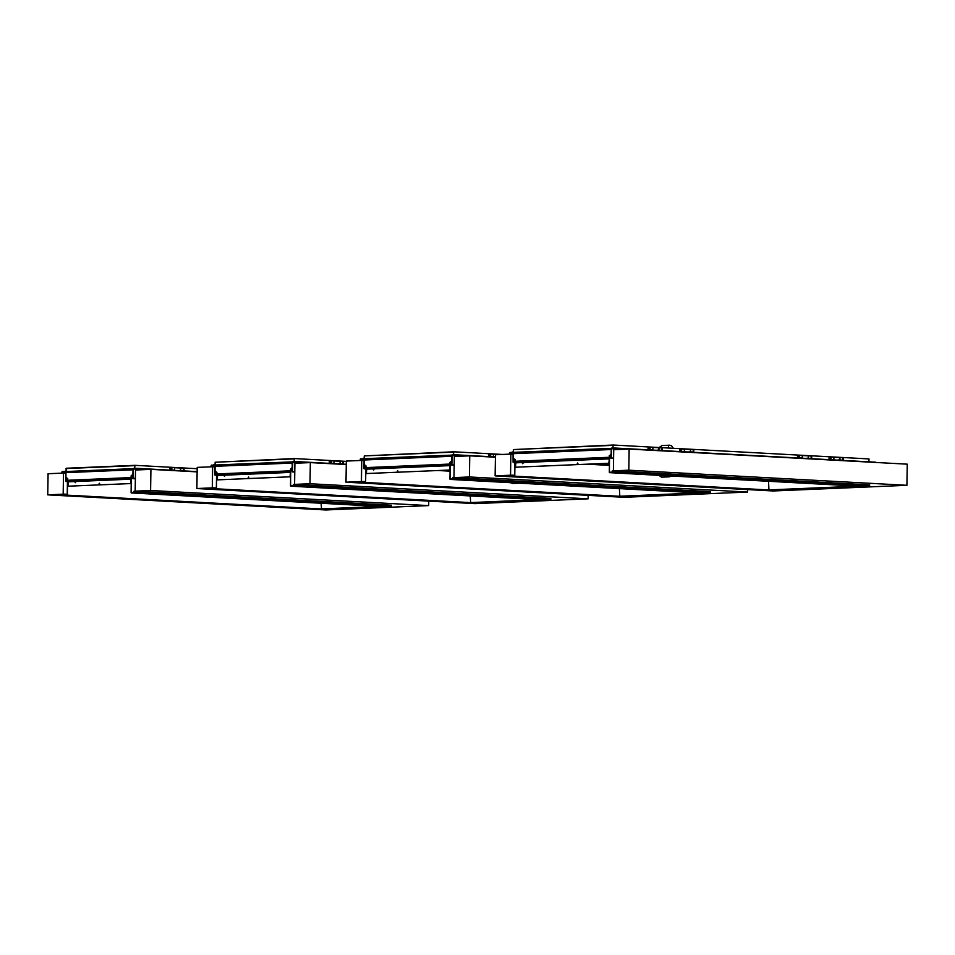 <?xml version="1.0" encoding="UTF-8"?>
<svg xmlns="http://www.w3.org/2000/svg" width="955" height="955" viewBox="0 0 955 955"><rect width="100%" height="100%" fill="white"/><g stroke="black" fill="none" stroke-linecap="round" stroke-linejoin="round"><path stroke-width="1.43" d="M48.084 473.728L63.508 473.071L63.173 494.201L47.75 494.857L48.084 473.728M65.823 473.202L63.508 473.071M64.307 494.26L63.173 494.201M135.168 491.145L150.592 490.5L150.926 469.359L135.503 470.015L135.168 491.145L391.443 505.35M197.136 471.877L150.926 469.359M428.759 501.124L428.688 505.601L150.592 490.5M47.75 494.857L325.846 509.97L428.688 505.601M294.904 463.247L310.339 462.602L310.005 483.731L294.582 484.388L294.904 463.247M294.582 484.388L550.856 498.582M214.947 466.864L212.631 466.744L212.297 487.874L213.431 487.933M212.297 487.874L196.873 488.53L197.208 467.401L212.631 466.744M196.873 488.53L474.969 503.631L588.101 498.832L310.005 483.731M588.161 495.358L588.101 498.832M346.271 464.548L310.339 462.602M454.317 456.49L469.741 455.833L469.406 476.963L453.983 477.619L454.317 456.49M453.983 477.619L710.269 491.825M364.07 460.537L361.754 460.417L361.42 481.547L362.554 481.607M361.42 481.547L345.996 482.203L346.331 461.074L361.754 460.417M345.996 482.203L624.092 497.304L747.514 492.064L469.406 476.963M747.55 489.581L747.514 492.064M495.418 457.23L469.741 455.833M613.719 449.721L629.154 449.065L628.82 470.194L613.397 470.851L613.719 449.721M613.397 470.851L869.671 485.056M513.193 454.21L510.877 454.091L510.543 475.22L511.677 475.28M510.543 475.22L495.12 475.877L495.454 454.735L510.877 454.091M495.12 475.877L773.216 490.977L906.916 485.307L628.82 470.194M629.154 449.065L907.25 464.166L906.916 485.307M179.242 470.397L179.862 470.433A1.218 0.764 -86.9 0 0 179.994 467.998A1.218 0.764 93.1 0 1 179.898 470.433M183.42 468.69L183.42 468.702A1.206 0.764 93.1 0 1 183.515 469.084A1.218 0.764 -86.9 0 0 182.823 468.153A1.218 0.764 93.1 0 1 183.348 470.099A1.218 0.764 -86.9 0 0 183.515 469.084A1.218 0.764 93.1 0 1 182.715 470.588A1.218 0.764 -86.9 0 0 183.336 470.111A1.206 0.764 93.1 0 1 183.336 470.111L183.336 470.111M180.018 470.421A1.206 0.764 -86.9 0 0 180.149 468.034M183.921 468.726L183.921 468.726A1.206 0.764 93.1 0 1 183.849 470.135L183.849 470.135A1.218 0.764 -86.9 0 0 183.085 468.225M182.954 470.54A1.218 0.764 -86.9 0 0 183.849 470.135L183.849 470.135M183.193 470.612L182.715 470.588A1.218 0.764 93.1 0 1 182.703 470.588L179.934 470.433M171.041 469.956L173.798 470.111A1.218 0.764 -86.9 0 0 173.929 467.663L171.184 467.52A1.218 0.764 93.1 0 1 171.029 469.956A1.218 0.764 -86.9 0 0 171.673 469.478A1.206 0.764 -86.9 0 0 171.673 469.466A1.206 0.764 -86.9 0 0 171.757 468.069L171.745 468.057A1.218 0.764 -86.9 0 0 170.909 467.568M174.526 468.225L174.526 468.213A1.206 0.764 93.1 0 1 174.526 468.225A1.206 0.764 93.1 0 1 174.455 469.621L174.443 469.633M169.847 468.989A1.206 0.764 -86.9 0 0 169.942 469.371L170.014 467.974A1.206 0.764 -86.9 0 0 169.847 468.989M170.026 467.962L170.014 467.974A1.218 0.764 93.1 0 1 171.375 468.75A1.218 0.764 93.1 0 1 169.942 469.382L169.942 469.382M171.673 469.466L171.673 469.478A1.218 0.764 -86.9 0 0 171.745 468.057M179.242 470.636L174.884 470.397M173.834 470.111A1.218 0.764 -86.9 0 0 173.965 467.675L179.994 467.998M133.33 468.487L134.667 468.344L134.965 465.336L197.184 468.714M134.667 468.344L135.562 468.392M133.33 468.404L134.225 468.451M134.965 465.336L66.265 468.248L65.967 471.257L67.304 471.328M65.967 471.257L67.304 471.436M66.014 468.559L134.715 465.646M67.017 478.742L66.337 478.706A1.086 0.692 93.1 0 0 66.181 479.303L66.026 477.297L67.399 478.825A8.404 5.3 93.1 0 0 66.683 478.706A8.404 5.3 93.1 0 0 66.337 478.706L67.148 478.765M67.339 478.562L66.552 477.536L66.289 478.431A7.891 4.978 -86.9 0 1 66.552 478.479A7.891 4.978 -86.9 0 1 67.304 478.61L67.339 478.562M132.781 477.166L132.841 474.456L131.432 476.103A8.404 5.3 93.1 0 1 132.494 475.9L132.506 475.912A1.086 0.692 93.1 0 1 132.626 476.485L132.709 477.202M132.494 475.9L131.492 475.65L132.315 474.754L132.542 475.662A7.891 4.978 -86.9 0 0 131.515 475.888L131.527 475.888M133.043 469.657L132.841 475.817L131.336 475.888M77.522 480.401L68.032 480.711L67.495 478.598M131.157 477.894L131.086 475.888M132.661 468.702L65.811 471.543L65.991 478.658L67.733 478.586M123.792 478.431L68.951 480.759M65.811 471.543L132.781 468.654M130.799 483.564L68.08 486.202L130.799 483.564L131.145 478.944M130.608 483.552L131.145 478.694M131.05 478.694L68.521 481.344L131.014 478.694M68.08 486.202L68.521 481.344M99.487 483.278L99.427 484.209M75.457 481.786L75.409 482.705M99.666 483.731L99.057 483.755L99.666 483.731M75.648 482.227L75.027 482.251L75.648 482.227M321.095 503.249L321.62 509.731L64.582 495.764L67.375 495.156L67.626 479.243L66.528 478.789L65.847 481.129L65.991 472.236L65.847 481.129L66.528 478.789L67.626 479.243L67.375 495.156L64.594 495.764L321.632 509.731L390.774 506.795L391.455 505.183L134.034 491.192L133.7 492.589L131.086 492.446L133.724 492.589M67.232 494.296L64.463 494.153L64.439 495.275L67.22 495.156L67.471 479.255L66.516 479.04L65.692 481.129L65.835 471.854L62.206 471.746L61.86 473.143L62.206 471.746L65.835 471.854L65.692 481.129L67.435 481.583L65.907 481.499L66.516 479.04L67.471 479.219L67.22 495.156L64.606 495.526L64.307 494.153L64.295 495.287L64.307 494.153L67.232 494.296M61.884 472.021L61.86 473.143L61.884 472.021M65.68 471.352L62.206 471.507L65.68 471.352M65.907 471.495L67.22 471.436L65.907 471.495M321.011 508.931L321.62 509.731L64.594 495.764L321.62 509.731L67.053 495.669L321.011 508.931L67.375 495.156L321.011 508.931L379.696 506.437M131.086 492.446L131.336 476.545L132.303 476.247L133.055 478.276L133.366 468.726L136.875 468.583L137.15 469.944L136.875 468.332L133.378 468.487L132.9 478.288L132.315 475.996L131.181 476.545L131.217 492.935L390.774 506.795M136.875 468.332L197.136 471.615L136.875 468.332M131.217 492.935L133.688 492.84L134.034 491.192M385.223 506.735L390.714 506.795L391.455 505.183M339.443 461.229A1.218 0.764 93.1 0 1 339.312 463.664L342.093 463.82A1.218 0.764 -86.9 0 0 342.224 461.384A1.218 0.764 93.1 0 1 342.105 463.82L342.594 463.855A1.218 0.764 -86.9 0 0 343.251 463.378L343.251 463.366A1.218 0.764 -86.9 0 0 343.334 461.957A1.206 0.764 93.1 0 1 343.334 461.969A1.206 0.764 93.1 0 1 343.251 463.366L343.251 463.378M339.431 463.653A1.206 0.764 -86.9 0 0 339.562 461.265M342.833 461.934L342.821 461.922A1.206 0.764 93.1 0 1 342.833 461.934A1.206 0.764 93.1 0 1 342.75 463.342L342.75 463.342M343.334 461.969L343.334 461.957A1.218 0.764 -86.9 0 0 342.487 461.456M329.427 461.205L329.427 461.205A1.206 0.764 -86.9 0 0 329.344 462.614L329.427 461.205A1.218 0.764 93.1 0 1 330.084 460.728L330.561 460.752A1.218 0.764 93.1 0 1 330.442 463.187A1.218 0.764 -86.9 0 0 331.087 462.709L331.087 462.709A1.206 0.764 -86.9 0 0 331.158 461.301L331.158 461.289A1.218 0.764 -86.9 0 0 330.323 460.799M330.191 463.115A1.218 0.764 -86.9 0 0 330.43 463.187L333.2 463.342A1.218 0.764 -86.9 0 0 333.331 460.907A1.218 0.764 -86.9 0 1 333.414 460.907L339.407 461.229A1.218 0.764 -86.9 0 1 339.276 463.664L338.655 463.641M333.94 461.456L333.928 461.444A1.206 0.764 93.1 0 1 333.94 461.456A1.206 0.764 93.1 0 1 333.856 462.853A1.206 0.764 93.1 0 1 333.856 462.865L333.856 462.865M330.084 460.728A1.218 0.764 93.1 0 1 329.952 463.163A1.218 0.764 93.1 0 1 329.356 462.626A1.218 0.764 93.1 0 1 329.356 462.614L329.356 462.626M331.087 462.709L331.087 462.709A1.218 0.764 -86.9 0 0 331.158 461.289M338.643 463.867L334.298 463.629M333.247 463.342A1.218 0.764 -86.9 0 0 333.414 460.907M292.445 462.877L292.182 461.886L211.33 465.169L210.983 466.816L211.33 465.169L216.343 465.109L214.827 465.025L215.114 472.331L216.618 472.271M296.265 461.814L296.396 463.187L296.277 461.575L292.779 461.719L294.08 461.575L294.379 458.567L215.138 462.232L294.116 458.877M294.08 461.575L294.964 461.623M346.331 461.384L294.379 458.567M292.743 461.635L293.627 461.683M215.138 462.232L215.09 464.93L216.427 465.001M215.09 464.93L216.427 465.109M215.436 472.391A1.086 0.692 93.1 0 0 215.305 472.976L215.15 470.97L216.51 472.486A8.404 5.3 93.1 0 0 215.806 472.379A8.404 5.3 93.1 0 0 215.46 472.379L216.272 472.439M216.463 472.236L215.675 471.209L215.412 472.104A7.891 4.978 -86.9 0 1 215.675 472.152A7.891 4.978 -86.9 0 1 216.439 472.283L216.463 472.236M290.75 468.798L290.845 469.335A8.404 5.3 93.1 0 1 291.896 469.132L291.92 469.144A1.086 0.692 93.1 0 1 292.027 469.717L292.254 467.687L290.75 468.798M290.929 469.12L291.717 467.986L291.944 468.905A7.891 4.978 -86.9 0 0 290.929 469.12L292.349 469.203M292.182 461.886L292.242 469.048L290.75 469.132M290.571 471.125L290.499 469.132M283.002 471.675L218.098 474.432L216.833 473.943L216.869 472.248M249.733 473.083L226.538 474.074M283.11 471.675L249.637 473.095M292.063 461.945L214.935 465.216M290.213 476.796L217.203 479.876L290.213 476.796L290.559 472.176M290.022 476.784L290.559 471.937M217.203 479.876L217.645 475.017L290.427 471.937L217.645 475.017M248.61 476.951L248.551 477.882M224.58 475.459L224.532 476.378M248.801 477.393L248.181 477.428L248.801 477.393M224.771 475.9L224.15 475.924L224.771 475.9M470.23 495.932L470.743 503.404L213.729 489.438L216.499 488.817L216.749 472.916L215.651 472.462L214.971 474.802L215.114 465.897L214.971 474.802L215.651 472.462L216.749 472.916L216.499 488.817L213.705 489.438L470.743 503.404L550.176 500.026L550.856 498.415L293.448 484.436L293.101 485.832L290.499 485.677L293.125 485.82M216.355 487.969L213.586 487.826L213.574 488.948L216.343 488.829L216.594 472.928L215.639 472.713L214.815 474.802L214.815 465.276L211.162 465.682L214.803 465.276L214.815 474.802L216.558 475.256L215.03 475.172L215.639 472.713L216.594 472.892L216.343 488.829L213.717 489.199L216.176 489.091L213.574 488.948L213.431 487.826L213.705 489.438L470.755 503.404L213.705 489.438L213.431 487.826L216.355 487.969M470.135 502.593L216.499 488.817L470.135 502.593L539.098 499.668M292.779 461.719L292.314 471.519L291.729 469.239L290.595 469.788L290.63 486.179L544.589 499.966L550.128 500.026L550.856 498.415M296.277 461.575L346.283 464.285L296.277 461.575M290.654 486.179L293.101 486.071L293.448 484.436M296.253 461.814L292.779 461.957L292.469 471.507L291.705 469.478L290.75 469.776L290.499 485.677M290.63 486.179L550.128 500.026L293.101 486.071M500.169 454.544L498.892 454.473A1.218 0.764 93.1 0 1 499.179 454.58A1.206 0.764 -86.9 0 0 498.964 454.496M488.829 454.449L488.841 454.437A1.206 0.764 -86.9 0 0 488.757 455.845L488.829 454.449A1.218 0.764 93.1 0 1 489.485 453.959L489.975 453.983A1.218 0.764 93.1 0 1 489.855 456.418A1.218 0.764 -86.9 0 0 490.488 455.953A1.206 0.764 -86.9 0 0 490.5 455.941A1.206 0.764 -86.9 0 0 490.572 454.532L490.572 454.532A1.218 0.764 -86.9 0 0 489.724 454.031M489.605 456.347A1.218 0.764 -86.9 0 0 489.831 456.418L492.613 456.574A1.218 0.764 -86.9 0 0 492.744 454.138L489.999 453.983M493.341 454.687L493.341 454.687A1.206 0.764 93.1 0 1 493.269 456.096L493.269 456.096M489.485 453.959A1.218 0.764 93.1 0 1 489.354 456.395A1.218 0.764 93.1 0 1 488.757 455.857A1.218 0.764 93.1 0 1 488.757 455.845L488.757 455.857M490.5 455.941L490.488 455.953A1.218 0.764 -86.9 0 0 490.572 454.532L490.572 454.532M495.418 456.681L493.699 456.872M493.508 456.621L492.685 456.574A1.218 0.764 -86.9 0 0 492.78 454.138M499.119 454.58A1.218 0.764 -86.9 0 0 498.808 454.461L492.816 454.138M451.846 456.12L451.596 455.129L360.453 458.842L360.107 460.489L360.453 458.842L365.467 458.782L363.951 458.698L364.237 465.992L365.741 465.945M452.145 454.962L453.482 454.807L453.792 451.799L364.261 455.905L453.53 452.109M453.482 454.807L454.377 454.855M502.437 454.449L453.792 451.799M452.145 454.867L453.04 454.914M364.261 455.905L364.213 458.603L365.55 458.675M364.213 458.603L365.55 458.782M364.547 466.601L364.273 464.631L365.646 466.159A8.404 5.3 93.1 0 0 364.929 466.052A8.404 5.3 93.1 0 0 364.583 466.052L365.395 466.112M449.889 470.182L448.217 470.087M364.535 466.601L364.44 466.649A1.086 0.692 93.1 0 1 364.571 466.064L365.264 466.088M449.889 470.099L449.005 470.051M365.562 465.956L364.798 464.894L364.547 465.813A7.891 4.978 -86.9 0 1 364.798 465.825A7.891 4.978 -86.9 0 1 365.562 465.956L365.55 465.956M451.739 463.641L451.667 460.931L450.247 462.566A8.404 5.3 93.1 0 1 451.309 462.363L451.321 462.375A1.086 0.692 93.1 0 1 451.44 462.96L451.524 463.676M450.342 462.363L451.13 461.217L451.357 462.136A7.891 4.978 -86.9 0 0 450.342 462.363L451.667 462.435M451.596 455.129L451.655 462.292L450.151 462.363M449.984 464.369L449.912 462.363M367.245 468.093L365.956 467.616L365.992 465.921M442.607 464.906L375.769 467.735M451.476 455.177L364.058 458.889M449.614 470.027L366.326 473.549L449.614 470.027L449.96 465.407M449.423 470.015L449.972 465.169M449.865 465.169L366.768 468.69L449.829 465.169M366.326 473.549L366.768 468.69M397.734 470.624L397.686 471.555M373.703 469.12L373.656 470.051M397.925 471.066L397.304 471.09L397.925 471.066M373.894 469.574L373.274 469.597L373.894 469.574M619.377 488.602L619.879 497.077L362.852 483.111L365.622 482.49L365.872 466.589L364.774 466.136L364.094 468.475L364.237 459.57L364.094 468.475L364.774 466.136L365.872 466.589L365.622 482.49L362.852 483.111L619.879 497.077L362.852 483.111L619.879 497.077L709.589 493.269L710.269 491.646L452.849 477.667L452.515 479.064L449.901 478.921L452.539 479.064M365.479 481.642L362.709 481.487L362.697 482.621L365.467 482.502L365.717 466.589L364.762 466.374L363.939 468.475L364.094 459.188L360.453 459.092L364.094 459.188L363.939 468.475L365.681 468.929L364.153 468.845L364.762 466.374L365.717 466.565L365.467 482.502L362.852 482.872L362.709 481.487L362.542 482.621L362.554 481.499L365.479 481.642M619.258 496.266L365.622 482.49L619.258 496.266L698.511 492.899M451.19 462.829L450.318 462.745L451.178 462.793L451.87 464.751L452.193 455.201L455.666 455.046L455.965 456.418L455.69 454.807L451.87 455.463L451.715 464.751L451.13 462.471L449.996 463.02L450.044 479.41L704.038 493.21L709.541 493.269L710.269 491.646M704.038 493.21L450.056 479.41L452.515 479.303L452.849 477.667M450.318 462.745L449.901 478.921M619.317 496.803L709.541 493.269L619.879 497.077M658.986 448.635A1.218 0.764 93.1 0 1 658.126 450.139A1.218 0.764 -86.9 0 0 658.222 447.704A1.218 0.764 93.1 0 1 658.986 448.635M661.648 448.408L661.636 448.396A1.206 0.764 93.1 0 1 661.648 448.408A1.206 0.764 93.1 0 1 661.743 448.79A1.218 0.764 -86.9 0 0 661.039 447.859A1.218 0.764 93.1 0 1 661.564 449.805A1.218 0.764 -86.9 0 0 661.731 448.79A1.218 0.764 93.1 0 1 660.932 450.294A1.218 0.764 -86.9 0 0 661.564 449.817A1.206 0.764 93.1 0 1 661.564 449.817L661.564 449.817M658.246 450.127A1.206 0.764 -86.9 0 0 658.377 447.74M662.149 448.432L662.149 448.432A1.206 0.764 93.1 0 1 662.078 449.841A1.206 0.764 93.1 0 1 662.066 449.841A1.218 0.764 -86.9 0 0 661.302 447.931M661.182 450.247A1.218 0.764 -86.9 0 0 662.066 449.841L662.066 449.841M661.421 450.318L660.932 450.294A1.218 0.764 93.1 0 1 660.92 450.294L658.162 450.139M649.006 449.59A1.218 0.764 -86.9 0 0 649.901 449.184A1.206 0.764 -86.9 0 0 649.901 449.172A1.206 0.764 -86.9 0 0 649.376 447.215A1.218 0.764 93.1 0 1 649.257 449.662L652.026 449.805A1.218 0.764 -86.9 0 0 652.158 447.37L649.4 447.227A1.218 0.764 -86.9 0 0 649.137 447.262M652.754 447.919L652.754 447.919A1.206 0.764 93.1 0 1 652.683 449.327A1.206 0.764 93.1 0 1 652.671 449.327L652.671 449.339M649.985 447.776A1.206 0.764 -86.9 0 0 649.973 447.764L649.973 447.764A1.218 0.764 -86.9 0 1 649.901 449.184L649.901 449.172M648.075 448.695A1.206 0.764 -86.9 0 0 648.17 449.077L648.242 447.68A1.206 0.764 -86.9 0 0 648.075 448.695M648.242 447.68L648.242 447.668A1.218 0.764 93.1 0 1 649.603 448.456A1.218 0.764 93.1 0 1 648.17 449.089L648.17 449.089M806.915 458.46L802.57 458.221M798.464 457.708A1.218 0.764 -86.9 0 0 799.347 457.302A1.206 0.764 -86.9 0 0 799.359 457.29A1.206 0.764 -86.9 0 0 798.834 455.344A1.218 0.764 93.1 0 1 798.726 457.779L801.472 457.923A1.218 0.764 -86.9 0 0 801.651 455.487L807.679 455.822A1.218 0.764 93.1 0 1 807.584 458.257M806.927 458.221L807.536 458.257A1.218 0.764 -86.9 0 0 807.679 455.822M811.105 456.526L811.093 456.514A1.206 0.764 93.1 0 1 811.189 456.908A1.218 0.764 -86.9 0 0 810.497 455.977A1.218 0.764 93.1 0 1 811.022 457.923A1.218 0.764 -86.9 0 0 811.189 456.908A1.218 0.764 93.1 0 1 810.389 458.412A1.218 0.764 -86.9 0 0 811.022 457.934A1.206 0.764 93.1 0 1 811.022 457.934L811.022 457.934M807.703 458.245A1.206 0.764 -86.9 0 0 807.823 455.857M811.595 456.538L811.607 456.55A1.206 0.764 93.1 0 1 811.523 457.958L811.523 457.958A1.218 0.764 -86.9 0 0 810.759 456.048M810.64 458.364A1.218 0.764 -86.9 0 0 811.523 457.958L811.523 457.958M810.867 458.436L810.389 458.412A1.218 0.764 93.1 0 1 810.377 458.412L807.62 458.257M801.472 457.923A1.218 0.764 -86.9 0 0 801.603 455.487L798.858 455.344A1.218 0.764 -86.9 0 0 798.595 455.392M802.212 456.036L802.212 456.036A1.206 0.764 93.1 0 1 802.128 457.445L802.128 457.457M799.431 455.893A1.206 0.764 -86.9 0 0 799.431 455.881L799.431 455.881A1.218 0.764 -86.9 0 1 799.347 457.302L799.359 457.29M797.521 456.812A1.206 0.764 -86.9 0 0 797.616 457.194L797.7 455.798A1.206 0.764 -86.9 0 0 797.521 456.812M797.7 455.798L797.7 455.786A1.218 0.764 93.1 0 1 799.06 456.574A1.218 0.764 93.1 0 1 797.628 457.206A1.218 0.764 93.1 0 1 797.616 457.206L797.628 457.206M842.632 458.233L842.632 458.233A1.206 0.764 93.1 0 1 841.916 460.119A1.218 0.764 -86.9 0 0 842.024 457.684L839.278 457.541A1.218 0.764 93.1 0 1 839.111 459.964A1.218 0.764 -86.9 0 0 839.206 457.529L833.214 457.206A1.218 0.764 -86.9 0 0 833.178 457.206M839.23 459.952A1.206 0.764 -86.9 0 0 839.361 457.564M843.134 458.269L843.134 458.257A1.206 0.764 93.1 0 1 843.062 459.665A1.206 0.764 93.1 0 1 843.05 459.665A1.218 0.764 -86.9 0 0 843.134 458.257A1.206 0.764 93.1 0 1 843.134 458.269A1.218 0.764 -86.9 0 0 842.537 457.708L842.059 457.684A1.218 0.764 93.1 0 1 842.549 459.642L842.549 459.653M842.167 460.071A1.218 0.764 -86.9 0 0 843.05 459.677L843.062 459.665M842.405 460.155L841.916 460.119A1.218 0.764 93.1 0 1 841.904 460.119L839.147 459.976M829.227 457.505L829.227 457.505A1.206 0.764 -86.9 0 0 829.155 458.913L829.227 457.505A1.218 0.764 93.1 0 1 829.883 457.027L830.361 457.051A1.218 0.764 93.1 0 1 830.241 459.486A1.218 0.764 -86.9 0 0 830.886 459.009L830.886 459.009A1.206 0.764 -86.9 0 0 830.969 457.6A1.206 0.764 -86.9 0 0 830.957 457.6L830.957 457.588A1.218 0.764 -86.9 0 0 830.122 457.099M829.99 459.415A1.218 0.764 -86.9 0 0 830.229 459.486L833.011 459.642A1.218 0.764 -86.9 0 0 833.142 457.206L830.384 457.051M833.739 457.755L833.739 457.743A1.206 0.764 93.1 0 1 833.739 457.755A1.206 0.764 93.1 0 1 833.655 459.164L833.655 459.164M829.883 457.027A1.218 0.764 93.1 0 1 829.752 459.462A1.218 0.764 93.1 0 1 829.155 458.925A1.218 0.764 93.1 0 1 829.155 458.913L829.155 458.925M830.886 459.009L830.886 459.009A1.218 0.764 -86.9 0 0 830.957 457.588M688.997 452.049L684.639 451.822M684.449 451.572L683.625 451.524A1.218 0.764 -86.9 0 0 683.72 449.089M689.785 449.411A1.218 0.764 93.1 0 1 689.653 451.846A1.218 0.764 -86.9 0 0 689.749 449.411L683.756 449.089M693.175 450.115L693.175 450.115A1.206 0.764 93.1 0 1 692.459 452.002A1.218 0.764 -86.9 0 0 692.578 449.566L689.82 449.423M689.773 451.834A1.206 0.764 -86.9 0 0 689.904 449.447M693.676 450.151L693.676 450.139A1.206 0.764 93.1 0 1 693.605 451.548A1.218 0.764 -86.9 0 0 693.676 450.139A1.206 0.764 93.1 0 1 693.676 450.151A1.218 0.764 -86.9 0 0 693.079 449.59L692.602 449.566A1.218 0.764 93.1 0 1 693.103 451.524A1.206 0.764 93.1 0 1 693.091 451.524L693.091 451.524M693.605 451.548L693.605 451.56A1.218 0.764 -86.9 0 1 692.948 452.037L692.471 452.002M679.769 449.387L679.781 449.387A1.218 0.764 93.1 0 1 679.781 449.387A1.206 0.764 -86.9 0 0 679.697 450.796L679.769 449.387A1.218 0.764 93.1 0 1 680.426 448.91L680.903 448.934A1.218 0.764 93.1 0 1 680.784 451.369A1.218 0.764 -86.9 0 0 681.428 450.891L681.428 450.891A1.206 0.764 -86.9 0 0 681.512 449.483L681.5 449.471A1.218 0.764 -86.9 0 0 680.664 448.981M680.545 451.297A1.218 0.764 -86.9 0 0 680.772 451.369L683.553 451.524A1.218 0.764 -86.9 0 0 683.685 449.089L680.939 448.934M684.281 449.638L684.281 449.626A1.206 0.764 93.1 0 1 684.281 449.638A1.206 0.764 93.1 0 1 684.21 451.035A1.206 0.764 93.1 0 1 684.21 451.046L684.198 451.046M680.426 448.91A1.218 0.764 93.1 0 1 680.294 451.345A1.218 0.764 93.1 0 1 679.697 450.808A1.218 0.764 93.1 0 1 679.697 450.796L679.697 450.808M681.428 450.891L681.428 450.891A1.218 0.764 -86.9 0 0 681.5 449.471M657.47 450.342L653.113 450.103M652.922 449.853L652.098 449.817A1.218 0.764 -86.9 0 0 652.193 447.37L658.222 447.704M838.454 460.167L834.097 459.94M833.906 459.689L833.082 459.642A1.218 0.764 -86.9 0 0 833.214 457.206M611.558 448.193L612.895 448.05L613.194 445.03L513.384 449.566L612.943 445.352M612.895 448.05L613.79 448.098M868.931 461.826L868.966 458.925L613.194 445.03M611.558 448.098L612.453 448.146M513.384 449.566L513.348 452.276L514.673 452.348M513.348 452.276L514.673 452.443M513.695 459.737A1.086 0.692 93.1 0 0 513.563 460.322L513.396 458.305L514.769 459.833A8.404 5.3 93.1 0 0 514.053 459.713A8.404 5.3 93.1 0 0 513.706 459.713L514.518 459.785M609.278 464.405L597.341 463.76M609.278 464.333L598.128 463.724M514.721 459.582L513.933 458.555L513.659 459.451A7.891 4.978 -86.9 0 1 513.921 459.498A7.891 4.978 -86.9 0 1 514.685 459.63L514.721 459.582M610.997 456.872L611.069 454.162L609.66 455.81A8.404 5.3 93.1 0 1 610.711 455.607L610.734 455.619A1.086 0.692 93.1 0 1 610.842 456.192L611.14 456.884M609.744 455.595L610.543 454.449L610.758 455.368A7.891 4.978 -86.9 0 0 609.744 455.595L610.723 455.607M611.26 449.363L611.069 455.523L609.565 455.595M516.369 461.766L515.079 461.289L514.864 459.618M609.386 457.6L609.314 455.595M610.878 448.408L513.181 452.551L513.36 459.665L515.115 459.594M602.02 458.137L516.321 461.778M578.837 459.116L524.796 461.408M513.181 452.551L509.576 452.515L509.385 454.15L509.576 452.515L610.997 448.361M609.027 463.259L515.449 467.222L609.027 463.259L609.374 458.651M608.836 463.259L609.374 458.4M609.266 458.4L515.891 462.363L609.242 458.4M515.449 467.222L515.891 462.363M577.703 462.984L577.656 463.915M522.827 462.793L522.779 463.724M577.894 463.426L577.286 463.462L577.894 463.426M523.018 463.247L522.397 463.271L523.018 463.247M768.512 481.284L769.002 490.739L511.976 476.784L514.745 476.163L514.996 460.262L513.897 459.809L513.217 462.136L513.36 453.243L513.217 462.136L513.897 459.809L514.996 460.262L514.745 476.163L511.952 476.784L769.002 490.739L869.002 486.501L869.671 484.877L612.262 470.899L611.928 472.295L609.314 472.152L611.94 472.295M514.602 475.315L511.832 475.16L511.82 476.282L514.59 476.175L514.841 460.262L513.886 460.047L513.062 462.148L513.062 452.61L509.409 453.028L513.05 452.61L513.062 462.148L514.805 462.59L513.289 462.507L513.886 460.047L514.841 460.226L514.59 476.175L511.964 476.533L514.423 476.438L511.82 476.282L511.677 475.172L511.952 476.784L769.002 490.739L511.952 476.784L511.677 475.172L514.602 475.315M768.381 489.939L514.745 476.163L768.381 489.939L857.912 486.143M876.141 462.483L875.508 462.184L876.141 462.483M615.08 448.289L615.211 449.662L615.104 448.038L611.594 448.182L611.128 457.982L610.543 455.702L609.409 456.251L609.445 472.641L863.404 486.441L868.943 486.501L869.671 484.877M615.104 448.038L875.556 462.184M863.439 486.441L609.469 472.641L611.916 472.546L612.262 470.899M615.08 448.277L611.594 448.432L611.284 457.982L610.532 455.953L609.565 456.251L609.314 472.152M768.441 490.476L868.943 486.501L611.916 472.546M213.013 465.097L214.744 464.5A1.552 1.194 87.6 0 0 213.872 465.061M131.062 477.584L67.71 480.27M132.936 469.812L66.086 472.641M131.157 478.025L68.032 480.711M132.924 469.717L66.074 472.558M69.679 481.153L131.157 478.539M68.151 481.833L130.68 479.171M65.835 472.212L62.039 472.009L65.835 472.212M65.835 471.949L62.206 471.746L65.835 471.949M67.435 481.344L66.146 481.272L67.435 481.344M67.459 480.341L66.444 480.281L67.459 480.341M67.459 480.079L66.48 480.031L67.459 480.079M67.435 479.088L66.516 479.04L67.435 479.088M67.077 495.418L64.439 495.275L67.077 495.418M131.241 492.935L385.259 506.735L321.071 509.457M133.688 492.84L390.714 506.795L321.62 509.731M137.162 468.821L148.777 469.454M134.022 492.326L391.431 506.305M133.366 468.726L137.007 468.929M133.199 468.989L137.007 469.192M133.055 478.276L135.371 478.395M133.02 478.479L135.359 478.598M131.504 476.282L132.363 476.33M131.336 476.545L132.351 476.593M362.136 458.77L363.867 458.173A1.552 1.194 87.6 0 0 362.995 458.734M216.14 472.415L215.46 472.379M290.475 470.815L216.833 473.943M292.337 463.044L215.209 466.315M290.571 471.269L217.155 474.384M292.326 462.96L215.197 466.231M218.802 474.826L290.559 471.782M217.274 475.495L290.081 472.415M290.475 476.927L289.055 476.843L290.475 476.927M214.959 465.885L211.162 465.682L214.959 465.885M214.959 465.61L211.33 465.419L214.959 465.61M216.558 475.017L215.269 474.945L216.558 475.017M216.582 474.002L215.567 473.955L216.582 474.002M216.582 473.752L215.603 473.692L216.582 473.752M216.558 472.761L215.639 472.713L216.558 472.761M544.672 499.966L470.194 503.13M296.575 462.053L308.19 462.686M293.424 485.558L550.844 499.537M292.779 461.957L296.42 462.16M292.612 462.22L296.408 462.435M292.469 471.507L294.773 471.639M292.421 471.71L294.773 471.842M290.917 469.514L291.776 469.562M290.75 469.776L291.764 469.836M510.448 482.693L512.68 483.481A1.552 1.194 -92.4 0 1 511.605 482.752M511.259 452.443L512.99 451.846A1.552 1.194 87.6 0 0 512.119 452.407M449.877 470.6L443.896 470.278M449.877 464.058L365.956 467.616M451.751 456.275L364.333 459.988M449.972 464.5L366.278 468.057M451.739 456.192L364.321 459.904M367.926 468.499L449.972 465.013M366.398 469.168L449.495 465.646M449.877 471.149L438.178 470.517L449.877 471.149M364.082 459.558L360.286 459.355L364.082 459.558M364.082 459.283L360.453 459.092L364.082 459.283M365.681 468.69L364.392 468.619L365.681 468.69M365.705 467.675L364.691 467.628L365.705 467.675M365.705 467.425L364.726 467.365L365.705 467.425M365.681 466.434L364.762 466.374L365.681 466.434M365.323 482.764L362.697 482.621L365.323 482.764M455.977 455.296L467.592 455.917M455.714 454.807L495.418 456.968L455.69 454.807M452.515 479.303L709.541 493.269M452.837 478.789L710.245 492.768M452.193 455.201L455.822 455.392M452.025 455.463L455.822 455.666M451.87 464.751L454.186 464.87M451.834 464.942L454.186 465.073M450.151 463.008L451.166 463.068M658.699 475.315L661.803 477.154L669.312 476.832A1.552 1.194 -92.4 0 1 668.13 475.829M661.803 477.154A1.552 1.194 -92.4 0 1 660.55 475.423M659.093 447.525L662.125 445.519L669.622 445.197A1.552 1.194 87.6 0 0 669.097 448.074M662.125 445.519A1.552 1.194 87.6 0 0 661.087 447.632M609.278 464.822L593.019 463.939M514.387 459.749L513.706 459.713M609.29 457.29L515.079 461.289M611.164 449.519L513.456 453.661M609.386 457.732L515.402 461.719M611.152 449.423L513.444 453.565M517.049 462.16L609.374 458.245M515.521 462.841L608.908 458.877M609.266 465.383L587.301 464.19L609.266 465.383M513.205 453.231L509.409 453.028L513.205 453.231M513.205 452.957L509.576 452.765L513.205 452.957M514.805 462.351L513.515 462.292L514.805 462.351M514.829 461.349L513.814 461.301L514.829 461.349M514.829 461.098L513.85 461.038L514.829 461.098M514.805 460.095L513.886 460.047L514.805 460.095M615.39 448.528L627.005 449.16M615.115 448.038L875.508 462.184M612.239 472.021L869.659 486.011M611.594 448.432L615.235 448.623M611.427 448.695L615.223 448.898M611.284 457.982L613.588 458.102M611.248 458.173L613.588 458.305M609.732 455.977L610.591 456.024M609.565 456.251L610.579 456.299M183.324 468.177L180.065 467.998M173.87 470.111L174.693 470.158M132.936 476.187L131.408 476.103M123.696 478.431L100.705 479.41M100.609 479.422L77.618 480.389M131.169 477.655L68.844 480.293M132.805 478.658L135.359 478.801M342.738 461.408L339.479 461.241M330.585 460.752L333.331 460.907M333.283 463.342L334.095 463.39M292.349 469.418L290.821 469.335M226.645 474.062L218.098 474.432M290.571 470.887L217.967 473.967M550.176 500.026L470.755 503.404M292.206 471.889L294.773 472.033M512.68 483.481L519.604 483.182M451.751 462.662L450.223 462.578M442.511 464.906L398.951 466.756M398.856 466.756L375.864 467.735M449.984 464.118L367.09 467.64M451.62 465.133L454.174 465.264M661.039 447.859L658.293 447.704M801.555 457.934L802.367 457.97M810.998 456.001L807.751 455.822M688.997 451.822L689.617 451.846M692.447 452.002L689.689 451.858M657.47 450.103L658.091 450.139M838.454 459.94L839.075 459.964M669.312 476.832L671.353 476.008M669.622 445.197L671.64 445.83L673.299 448.301M610.818 455.869L609.636 455.81M601.925 458.137L578.933 459.116M524.892 461.408L516.345 461.778M609.386 457.361L516.225 461.313M869.002 486.501L769.002 490.739M611.021 458.364L613.588 458.507"/></g></svg>
